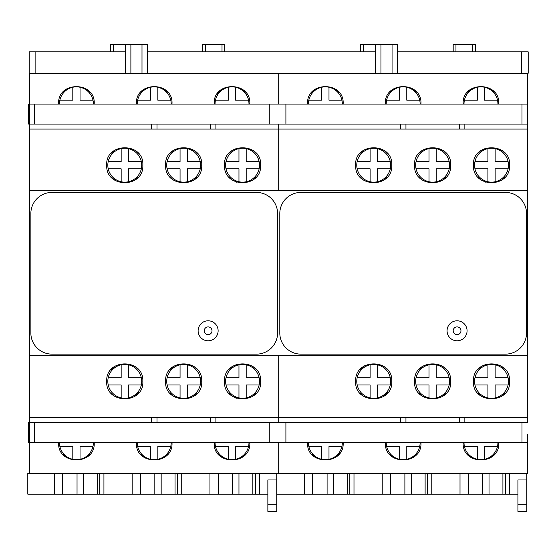 <?xml version="1.0" encoding="UTF-8"?>
<svg xmlns="http://www.w3.org/2000/svg" width="556" height="556" viewBox="0 0 556 556"><rect width="100%" height="100%" fill="white"/><g stroke="black" fill="none" stroke-linecap="round" stroke-linejoin="round"><path stroke-width="0.83" d="M390.666 165.195A16.951 16.951 0 0 0 357.16 161.581A16.951 16.951 0 0 0 377.329 181.756L377.329 168.809L390.277 168.809A16.951 16.951 0 0 0 390.666 165.195M390.277 161.581L377.329 161.581L377.329 148.633M370.108 148.633L370.108 161.581L357.16 161.581M377.329 181.756A16.951 16.951 0 0 0 390.277 168.809M357.16 168.809L370.108 168.809L370.108 181.756M29.746 422.477L29.746 129.075L527.644 129.075L527.644 73.225L528.2 73.225L528.2 51.833L397.609 51.833M29.746 104.069L29.746 73.225L527.644 73.225M29.746 129.075L29.746 124.071M278.695 190.757L278.695 124.071M278.695 104.069L278.695 73.225M214.234 104.069L214.234 103.791C212.865 80.919 251.194 80.961 249.797 103.791L249.797 104.069M136.442 104.069L136.435 103.791C135.101 80.94 173.326 80.912 171.999 103.791L171.999 104.069M58.644 104.069L58.644 103.791C57.233 80.988 95.562 80.891 94.207 103.791L94.2 104.069M463.183 104.069L463.183 103.791C461.814 80.919 500.143 80.961 498.746 103.791L498.746 104.069M385.391 104.069L385.384 103.791C384.05 80.94 422.275 80.912 420.955 103.791L420.948 104.069M307.593 104.069L307.593 103.791C306.182 80.988 344.511 80.891 343.156 103.791L343.149 104.069M29.746 442.486L29.746 473.323L527.644 473.323L527.644 442.486L28.634 442.486L28.634 422.477L527.644 422.477L527.644 129.075M35.855 73.225L35.855 51.833L29.19 51.833L29.19 73.225L29.746 73.225L29.746 473.323L27.8 473.323L27.8 494.166L267.86 494.166M509.581 473.323L509.581 494.166L276.749 494.166M517.921 494.166L509.581 494.166M526.81 473.323L526.81 479.974L517.921 479.974L517.921 511.388L526.81 511.388L526.81 504.799L517.921 504.799M526.81 479.974L526.81 504.799M276.749 473.323L276.749 479.974L267.86 479.974L267.86 511.388L276.749 511.388L276.749 504.799L267.86 504.799M259.52 473.323L259.52 494.166M252.855 473.323L252.855 494.166M238.962 473.323L238.962 494.166M181.729 473.323L181.729 494.166M175.057 473.323L175.057 494.166M161.164 473.323L161.164 494.166M103.93 473.323L103.93 494.166M97.258 473.323L97.258 494.166M83.372 473.323L83.372 494.166M276.749 479.974L276.749 504.799M333.433 473.323L333.433 494.166M347.319 473.323L347.319 494.166M353.991 473.323L353.991 494.166M411.225 473.323L411.225 494.166M425.118 473.323L425.118 494.166M431.79 473.323L431.79 494.166M489.023 473.323L489.023 494.166M502.916 473.323L502.916 494.166M497.912 442.486A16.951 16.951 0 0 1 464.406 446.378A16.951 16.951 0 0 1 464.017 442.486M497.523 446.378L484.575 446.378L484.575 459.319M477.354 459.319L477.354 446.378L464.406 446.378M498.746 442.486L498.746 442.764C500.143 465.594 461.814 465.636 463.183 442.764L463.183 442.486M467.485 454.356L470.737 457.31M491.205 457.303L494.423 454.384M420.114 442.486A16.951 16.951 0 0 1 386.608 446.378A16.951 16.951 0 0 1 386.225 442.486M419.731 446.378L406.783 446.378L406.783 459.319M399.555 459.319L399.555 446.378L386.608 446.378M413.379 457.317L416.611 454.405M420.948 442.486L420.955 442.764C422.275 465.643 384.057 465.615 385.384 442.764L385.391 442.486M389.693 454.363L392.946 457.31M278.695 473.323L278.695 442.486M278.695 422.477L278.695 417.48L527.644 417.48M343.149 442.486L343.156 442.764C344.511 465.664 306.182 465.56 307.593 442.764L307.593 442.486M249.797 442.486L249.797 442.764C251.194 465.594 212.865 465.636 214.234 442.764L214.234 442.486M171.999 442.486L171.999 442.764C173.326 465.643 135.108 465.615 136.435 442.764L136.442 442.486M94.2 442.486L94.207 442.764C95.562 465.664 57.233 465.56 58.644 442.764L58.644 442.486M29.746 417.48L278.695 417.48L278.695 355.798M224.513 381.36C223.297 358.043 261.904 358.154 260.632 381.36C262.14 404.511 223.039 404.566 224.513 381.36M165.612 381.36C164.43 358.05 202.947 358.12 201.731 381.36C203.176 404.553 164.18 404.56 165.612 381.36M106.71 381.36C105.515 358.071 144.039 358.106 142.829 381.36C144.261 404.58 105.265 404.539 106.71 381.36M473.462 381.36C472.246 358.043 510.853 358.154 509.581 381.36C511.096 404.511 471.995 404.566 473.462 381.36M414.561 381.36C413.379 358.05 451.896 358.12 450.68 381.36C452.125 404.553 413.129 404.56 414.561 381.36M355.659 381.36C354.464 358.071 392.988 358.106 391.778 381.36C393.21 404.58 354.214 404.539 355.659 381.36M29.746 355.798L527.644 355.798M527.644 190.757L29.746 190.757M260.632 165.195C261.904 188.401 223.297 188.505 224.513 165.195C223.039 141.988 262.147 142.037 260.632 165.195M201.731 165.195C202.947 188.428 164.43 188.505 165.612 165.195C164.18 141.995 203.176 141.995 201.731 165.195M106.71 165.195C105.515 188.484 144.039 188.449 142.829 165.195C144.261 141.975 105.265 142.016 106.71 165.195M509.581 165.195C510.853 188.401 472.246 188.505 473.462 165.195C471.995 141.988 511.096 142.037 509.581 165.195M450.68 165.195C451.896 188.428 413.379 188.505 414.561 165.195C413.129 141.995 452.125 141.995 450.68 165.195M355.659 165.195C354.464 188.484 392.988 188.449 391.778 165.195C393.21 141.975 354.214 142.016 355.659 165.195M505.126 153.317L501.922 150.426M485.228 148.271L484.881 148.403M481.19 150.384L477.965 153.268M478.049 177.218L481.26 180.054M484.999 182.034L485.353 182.166M501.846 180.012L505.015 177.197M363.457 180.061L360.246 177.225M387.185 177.225L384.015 180.033M384.078 150.405L387.296 153.282M360.163 153.261L363.388 150.384M226.014 161.581A16.951 16.951 0 0 0 246.19 181.756L246.19 168.809L259.131 168.809A16.951 16.951 0 0 0 238.962 148.633A16.951 16.951 0 0 0 226.014 161.581L238.962 161.581L238.962 148.633M259.131 161.581L246.19 161.581L246.19 148.633M246.19 181.756A16.951 16.951 0 0 0 259.131 168.809M226.014 168.809L238.962 168.809L238.962 181.756M256.177 153.317L252.973 150.426M236.279 148.271L235.932 148.403M232.241 150.384L229.016 153.268M229.1 177.218L232.311 180.054M236.05 182.034L236.404 182.166M252.897 180.012L256.066 177.197M115.877 180.915L111.297 177.225M138.236 177.225L135.066 180.033M135.129 150.405L138.347 153.282M111.214 153.261L114.432 150.384M108.211 161.581A16.951 16.951 0 0 0 128.38 181.756A16.951 16.951 0 0 0 128.38 148.633A16.951 16.951 0 0 0 108.211 161.581L121.159 161.581L121.159 148.633M108.211 168.809L121.159 168.809L121.159 181.756M128.38 181.756L128.38 168.809L141.328 168.809M141.328 161.581L128.38 161.581L128.38 148.633M170.206 177.225L173.416 180.061M193.975 180.026L197.144 177.218M197.255 153.289L194.044 150.412M173.347 150.377L170.122 153.254M167.113 161.581A16.951 16.951 0 0 0 187.282 181.756L187.282 168.809L200.23 168.809A16.951 16.951 0 0 0 180.061 148.633A16.951 16.951 0 0 0 167.113 161.581L180.061 161.581L180.061 148.633M200.23 161.581L187.282 161.581L187.282 148.633M187.282 181.756A16.951 16.951 0 0 0 200.23 168.809M167.113 168.809L180.061 168.809L180.061 181.756M474.963 161.581A16.951 16.951 0 0 0 495.139 181.756L495.139 168.809L508.087 168.809A16.951 16.951 0 0 0 487.911 148.633A16.951 16.951 0 0 0 474.963 161.581L487.911 161.581L487.911 148.633M508.087 161.581L495.139 161.581L495.139 148.633M495.139 181.756A16.951 16.951 0 0 0 508.087 168.809M474.963 168.809L487.911 168.809L487.911 181.756M419.154 177.225L422.365 180.061M442.923 180.026L446.093 177.218M446.204 153.289L442.993 150.412M422.296 150.377L419.071 153.254M416.062 161.581A16.951 16.951 0 0 0 436.231 181.756L436.231 168.809L449.178 168.809A16.951 16.951 0 0 0 429.01 148.633A16.951 16.951 0 0 0 416.062 161.581L429.01 161.581L429.01 148.633M449.178 161.581L436.231 161.581L436.231 148.633M436.231 181.756A16.951 16.951 0 0 0 449.178 168.809M416.062 168.809L429.01 168.809L429.01 181.756M477.965 393.287L481.19 396.171M501.922 396.122L505.126 393.238M505.015 369.351L501.846 366.543M485.353 364.382L484.999 364.521M481.26 366.494L478.049 369.337M387.185 369.33L384.015 366.522M364.826 365.639L360.246 369.33M360.163 393.287L363.381 396.171M384.078 396.15L388.164 392.195M259.131 384.967A16.951 16.951 0 0 1 225.625 381.36A16.951 16.951 0 0 1 246.19 364.799L246.19 377.746L259.131 377.746A16.951 16.951 0 0 1 259.131 384.967L246.19 384.967L246.19 397.915M238.962 397.915L238.962 384.967L226.014 384.967M246.19 364.799A16.951 16.951 0 0 1 259.131 377.746M226.014 377.746L238.962 377.746L238.962 364.799M229.016 393.287L232.241 396.171M235.932 398.152L236.279 398.284M252.973 396.122L256.177 393.238M256.066 369.351L252.897 366.543M236.404 364.382L236.05 364.521M232.311 366.494L229.1 369.337M138.236 369.33L135.066 366.522M114.508 366.494L111.297 369.33M111.214 393.287L114.432 396.171M135.129 396.15L139.215 392.195M141.328 384.967A16.951 16.951 0 0 1 107.822 381.36A16.951 16.951 0 0 1 128.38 364.799L128.38 377.746L141.328 377.746A16.951 16.951 0 0 1 141.328 384.967L128.38 384.967L128.38 397.915M121.159 397.915L121.159 384.967L108.211 384.967M128.38 364.799A16.951 16.951 0 0 1 141.328 377.746M108.211 377.746L121.159 377.746L121.159 364.799M197.144 369.33L193.975 366.522M173.416 366.494L170.206 369.323M170.122 393.3L173.347 396.178M194.044 396.143L197.255 393.259M200.23 384.967A16.951 16.951 0 0 1 166.724 381.36A16.951 16.951 0 0 1 187.282 364.799L187.282 377.746L200.23 377.746A16.951 16.951 0 0 1 200.23 384.967L187.282 384.967L187.282 397.915M180.061 397.915L180.061 384.967L167.113 384.967M187.282 364.799A16.951 16.951 0 0 1 200.23 377.746M167.113 377.746L180.061 377.746L180.061 364.799M508.087 384.967A16.951 16.951 0 0 1 474.574 381.36A16.951 16.951 0 0 1 495.139 364.799L495.139 377.746L508.087 377.746A16.951 16.951 0 0 1 508.087 384.967L495.139 384.967L495.139 397.915M487.911 397.915L487.911 384.967L474.963 384.967M495.139 364.799A16.951 16.951 0 0 1 508.087 377.746M474.963 377.746L487.911 377.746L487.911 364.799M390.277 384.967A16.951 16.951 0 0 1 356.771 381.36A16.951 16.951 0 0 1 377.329 364.799L377.329 377.746L390.277 377.746A16.951 16.951 0 0 1 390.277 384.967L377.329 384.967L377.329 397.915M370.108 397.915L370.108 384.967L357.16 384.967M377.329 364.799A16.951 16.951 0 0 1 390.277 377.746M357.16 377.746L370.108 377.746L370.108 364.799M446.093 369.33L442.923 366.522M422.365 366.494L419.154 369.323M419.071 393.3L422.296 396.178M442.993 396.143L446.204 393.259M449.178 384.967A16.951 16.951 0 0 1 415.673 381.36A16.951 16.951 0 0 1 436.231 364.799L436.231 377.746L449.178 377.746A16.951 16.951 0 0 1 449.178 384.967L436.231 384.967L436.231 397.915M429.01 397.915L429.01 384.967L416.062 384.967M436.231 364.799A16.951 16.951 0 0 1 449.178 377.746M416.062 377.746L429.01 377.746L429.01 364.799M464.851 417.48L464.851 422.477M28.634 422.477L28.634 434.229M527.644 434.229L527.644 442.486M459.298 417.48L459.298 422.477M405.95 417.48L405.95 422.477M400.389 417.48L400.389 422.477M215.902 417.48L215.902 422.477M210.342 417.48L210.342 422.477M157 417.48L157 422.477M151.44 417.48L151.44 422.477M218.536 454.356L221.788 457.31M242.249 457.303L245.474 454.384M248.963 442.486A16.951 16.951 0 0 1 215.457 446.378A16.951 16.951 0 0 1 215.068 442.486M248.574 446.378L235.626 446.378L235.626 459.319M228.405 459.319L228.405 446.378L215.457 446.378M171.165 442.486A16.951 16.951 0 0 1 137.659 446.378A16.951 16.951 0 0 1 137.276 442.486M170.782 446.378L157.834 446.378L157.834 459.319M150.606 459.319L150.606 446.378L137.659 446.378M164.43 457.317L167.662 454.405M140.737 454.363L143.997 457.31M93.366 442.486A16.951 16.951 0 0 1 59.86 446.378A16.951 16.951 0 0 1 59.478 442.486M92.984 446.378L80.036 446.378L80.036 459.319M72.808 459.319L72.808 446.378L59.86 446.378M86.639 457.317L89.87 454.398M62.932 454.349L66.178 457.296M311.881 454.349L315.127 457.296M335.588 457.317L340.376 452.306M342.322 442.486A16.951 16.951 0 0 1 308.816 446.378A16.951 16.951 0 0 1 308.427 442.486M341.933 446.378L328.985 446.378L328.985 459.319M321.764 459.319L321.764 446.378L308.816 446.378M475.408 51.833L475.408 44.612L453.182 44.612L453.182 51.833M397.609 73.225L397.609 44.612L392.056 44.612L392.056 73.225M380.943 73.225L380.943 44.612L392.056 44.612M375.383 73.225L375.383 44.612L380.943 44.612M147.548 51.833L375.383 51.833M147.548 73.225L147.548 44.612L141.995 44.612L141.995 73.225M130.882 73.225L130.882 44.612L141.995 44.612M125.322 73.225L125.322 44.612L130.882 44.612M35.855 51.833L125.322 51.833M110.595 51.833L110.595 44.612L125.322 44.612M224.791 51.833L224.791 44.612L202.565 44.612L202.565 51.833M360.656 51.833L360.656 44.612L375.383 44.612M93.366 104.069A16.951 16.951 0 0 0 59.86 100.177A16.951 16.951 0 0 0 59.478 104.069M72.808 87.229L72.808 100.177L59.86 100.177M92.984 100.177L80.036 100.177L80.036 87.229M89.87 92.157L86.639 89.238M66.977 88.724L62.932 92.206M248.963 104.069A16.951 16.951 0 0 0 215.457 100.177A16.951 16.951 0 0 0 215.068 104.069M248.574 100.177L235.626 100.177L235.626 87.229M228.405 87.229L228.405 100.177L215.457 100.177M245.474 92.171L242.249 89.252M221.788 89.245L217.014 94.249M171.165 104.069A16.951 16.951 0 0 0 137.659 100.177A16.951 16.951 0 0 0 137.276 104.069M170.782 100.177L157.834 100.177L157.834 87.229M150.606 87.229L150.606 100.177L137.659 100.177M167.662 92.15L164.43 89.231M143.997 89.245L140.737 92.192M342.322 104.069A16.951 16.951 0 0 0 308.816 100.177A16.951 16.951 0 0 0 308.427 104.069M321.764 87.229L321.764 100.177L308.816 100.177M341.933 100.177L328.985 100.177L328.985 87.229M338.819 92.157L335.588 89.238M315.127 89.259L311.881 92.206M497.912 104.069A16.951 16.951 0 0 0 464.406 100.177A16.951 16.951 0 0 0 464.017 104.069M497.523 100.177L484.575 100.177L484.575 87.229M477.354 87.229L477.354 100.177L464.406 100.177M494.423 92.171L491.205 89.252M470.737 89.245L467.485 92.199M420.114 104.069A16.951 16.951 0 0 0 386.608 100.177A16.951 16.951 0 0 0 386.225 104.069M419.731 100.177L406.783 100.177L406.783 87.229M399.555 87.229L399.555 100.177L386.608 100.177M416.611 92.15L413.386 89.231M392.946 89.245L389.693 92.192M464.851 129.075L464.851 124.071M28.634 111.819L28.634 124.071L527.644 124.071L527.644 111.812M28.634 124.071L28.634 104.069L527.644 104.069M400.389 129.075L400.389 124.071M405.95 129.075L405.95 124.071M459.298 129.075L459.298 124.071M151.44 129.075L151.44 124.071M157 129.075L157 124.071M210.342 129.075L210.342 124.071M215.902 129.075L215.902 124.071M51.972 192.418A21.121 21.121 0 0 0 30.851 213.539L30.851 333.016A21.121 21.121 0 0 0 51.972 354.13L256.469 354.13A21.121 21.121 0 0 0 277.59 333.016L277.59 213.539A21.121 21.121 0 0 0 256.469 192.418L51.972 192.418M218.126 330.792A10.001 10.001 0 0 0 208.125 320.791A10.001 10.001 0 0 0 198.117 330.792A10.001 10.001 0 0 0 208.125 340.793A10.001 10.001 0 0 0 218.126 330.792M212.01 330.792A3.892 3.892 0 0 0 208.125 326.9A3.892 3.892 0 0 0 204.233 330.792A3.892 3.892 0 0 0 208.125 334.677A3.892 3.892 0 0 0 212.01 330.792M300.921 192.418A21.121 21.121 0 0 0 279.8 213.539L279.8 333.016A21.121 21.121 0 0 0 300.921 354.13L505.418 354.13A21.121 21.121 0 0 0 526.539 333.016L526.539 213.539A21.121 21.121 0 0 0 505.418 192.418L300.921 192.418M467.075 330.792A10.001 10.001 0 0 0 457.074 320.791A10.001 10.001 0 0 0 447.066 330.792A10.001 10.001 0 0 0 457.074 340.793A10.001 10.001 0 0 0 467.075 330.792M460.959 330.792A3.892 3.892 0 0 0 457.074 326.9A3.892 3.892 0 0 0 453.182 330.792A3.892 3.892 0 0 0 457.074 334.677A3.892 3.892 0 0 0 460.959 330.792M54.363 473.323L54.363 494.166M255.357 473.323L255.357 494.166M232.623 473.323L232.623 494.166M218.223 473.323L218.223 494.166M209.953 473.323L209.953 494.166M177.559 473.323L177.559 494.166M154.825 473.323L154.825 494.166M140.425 473.323L140.425 494.166M132.161 473.323L132.161 494.166M99.76 473.323L99.76 494.166M77.034 473.323L77.034 494.166M62.626 473.323L62.626 494.166M304.424 473.323L304.424 494.166M312.687 473.323L312.687 494.166M327.095 473.323L327.095 494.166M349.821 473.323L349.821 494.166M382.222 473.323L382.222 494.166M390.486 473.323L390.486 494.166M404.886 473.323L404.886 494.166M427.62 473.323L427.62 494.166M460.014 473.323L460.014 494.166M468.284 473.323L468.284 494.166M482.684 473.323L482.684 494.166M505.418 473.323L505.418 494.166M521.994 422.477L521.994 442.486M285.902 422.477L285.902 442.486M269.264 422.477L269.264 442.486M34.291 422.477L34.291 442.486M521.535 73.225L521.535 51.833M113.375 51.833L113.375 44.612M222.011 51.833L222.011 44.612M205.345 51.833L205.345 44.612M363.436 51.833L363.436 44.612M455.962 51.833L455.962 44.612M472.628 51.833L472.628 44.612M34.291 124.071L34.291 104.069M269.264 124.071L269.264 104.069M285.902 124.071L285.902 104.069M521.994 124.071L521.994 104.069"/></g></svg>

